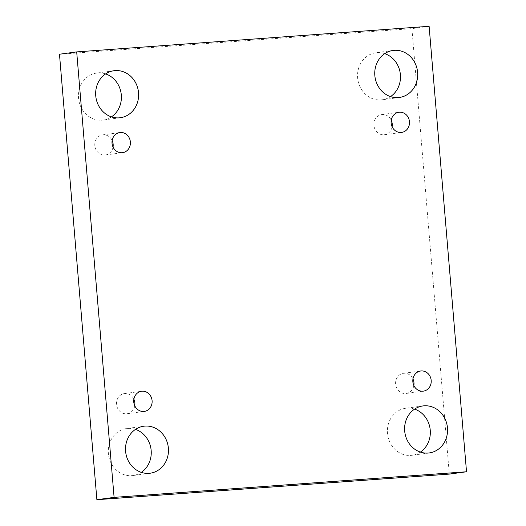 <?xml version="1.0" encoding="UTF-8"?>
<svg xmlns="http://www.w3.org/2000/svg" width="526" height="526" viewBox="0 0 526 526"><rect width="100%" height="100%" fill="white"/><g stroke="black" fill="none" stroke-linecap="round" stroke-linejoin="round"><path stroke-width="0.39" stroke-dasharray="2.63 1.97" d="M59.477 54.231L411.904 28.628L429.117 26.3M411.904 28.628L449.309 474.097M384.716 53.639A23.716 21.441 82.3 0 0 375.834 52.784A23.716 21.441 82.3 0 0 357.765 79.156A23.716 21.441 82.3 0 0 382.185 99.789A23.716 21.441 82.3 0 0 390.522 96.606M414.567 409.116A23.716 21.441 82.3 0 0 405.684 408.268A23.716 21.441 82.3 0 0 387.616 434.634A23.716 21.441 82.3 0 0 412.036 455.266A23.716 21.441 82.3 0 0 420.373 452.084M135.478 429.394A23.716 21.441 82.3 0 0 126.595 428.539A23.716 21.441 82.3 0 0 108.527 454.911A23.716 21.441 82.3 0 0 132.946 475.537A23.716 21.441 82.3 0 0 141.284 472.361M105.627 73.916A23.716 21.441 82.3 0 0 96.745 73.061A23.716 21.441 82.3 0 0 78.676 99.434A23.716 21.441 82.3 0 0 103.096 120.059A23.716 21.441 82.3 0 0 111.433 116.884M113.037 147.05A10.165 9.185 -97.7 0 1 105.345 155.006A10.165 9.185 -97.7 0 1 104.832 155.058A10.165 9.185 -97.7 0 1 94.844 145.88A10.165 9.185 -97.7 0 1 102.623 134.86A10.165 9.185 -97.7 0 1 112.15 140.488M134.761 405.789A10.165 9.185 -97.7 0 1 127.068 413.738A10.165 9.185 -97.7 0 1 126.562 413.791A10.165 9.185 -97.7 0 1 116.568 404.612A10.165 9.185 -97.7 0 1 124.353 393.593A10.165 9.185 -97.7 0 1 133.874 399.221M413.85 385.512A10.165 9.185 -97.7 0 1 406.157 393.461A10.165 9.185 -97.7 0 1 405.651 393.52A10.165 9.185 -97.7 0 1 395.657 384.342A10.165 9.185 -97.7 0 1 403.442 373.322A10.165 9.185 -97.7 0 1 412.963 378.95M392.126 126.779A10.165 9.185 -97.7 0 1 384.434 134.728A10.165 9.185 -97.7 0 1 383.921 134.781A10.165 9.185 -97.7 0 1 373.933 125.609A10.165 9.185 -97.7 0 1 381.712 114.589A10.165 9.185 -97.7 0 1 391.239 120.211M384.434 134.728L401.647 132.407M381.712 114.589L398.932 112.262M406.157 393.461L423.377 391.14M403.442 373.322L420.655 370.994M127.068 413.738L144.288 411.411M124.353 393.593L141.566 391.272M105.345 155.006L122.558 152.678M102.623 134.86L119.843 132.539M113.964 70.734L96.745 73.061M120.316 117.732L103.096 120.059M143.815 426.211L126.595 428.539M150.166 473.216L132.946 475.537M422.904 405.94L405.684 408.268M429.255 452.939L412.036 455.266M393.053 50.463L375.834 52.784M399.405 97.461L382.185 99.789"/><path stroke-width="0.79" d="M114.096 497.372L76.691 51.903L429.117 26.3L466.523 471.769L114.096 497.372L96.883 499.7L59.477 54.231L76.691 51.903M394.244 50.338A23.716 21.441 82.3 0 0 393.053 50.463A23.716 21.441 82.3 0 0 374.979 76.829A23.716 21.441 82.3 0 0 399.405 97.461A23.716 21.441 82.3 0 0 417.618 72.404A23.716 21.441 82.3 0 0 394.244 50.338M424.094 405.816A23.716 21.441 82.3 0 0 422.904 405.94A23.716 21.441 82.3 0 0 404.829 432.306A23.716 21.441 82.3 0 0 429.255 452.939A23.716 21.441 82.3 0 0 447.468 427.888A23.716 21.441 82.3 0 0 424.094 405.816M145.005 426.093A23.716 21.441 82.3 0 0 143.815 426.211A23.716 21.441 82.3 0 0 125.74 452.584A23.716 21.441 82.3 0 0 150.166 473.216A23.716 21.441 82.3 0 0 168.379 448.159A23.716 21.441 82.3 0 0 145.005 426.093M115.155 70.609A23.716 21.441 82.3 0 0 113.964 70.734A23.716 21.441 82.3 0 0 95.89 97.106A23.716 21.441 82.3 0 0 120.316 117.732A23.716 21.441 82.3 0 0 138.529 92.681A23.716 21.441 82.3 0 0 115.155 70.609M120.349 132.48A10.165 9.185 82.3 0 0 119.843 132.539A10.165 9.185 82.3 0 0 112.058 143.559A10.165 9.185 82.3 0 0 122.052 152.731A10.165 9.185 82.3 0 0 122.558 152.678A10.165 9.185 82.3 0 0 130.343 141.658A10.165 9.185 82.3 0 0 120.349 132.48M142.079 391.219A10.165 9.185 82.3 0 0 141.566 391.272A10.165 9.185 82.3 0 0 133.788 402.291A10.165 9.185 82.3 0 0 143.776 411.463A10.165 9.185 82.3 0 0 144.288 411.411A10.165 9.185 82.3 0 0 152.067 400.391A10.165 9.185 82.3 0 0 142.079 391.219M421.168 370.942A10.165 9.185 82.3 0 0 420.655 370.994A10.165 9.185 82.3 0 0 412.877 382.014A10.165 9.185 82.3 0 0 422.865 391.193A10.165 9.185 82.3 0 0 423.377 391.14A10.165 9.185 82.3 0 0 431.156 380.12A10.165 9.185 82.3 0 0 421.168 370.942M399.438 112.209A10.165 9.185 82.3 0 0 398.932 112.262A10.165 9.185 82.3 0 0 391.147 123.281A10.165 9.185 82.3 0 0 401.141 132.46A10.165 9.185 82.3 0 0 401.647 132.407A10.165 9.185 82.3 0 0 409.432 121.388A10.165 9.185 82.3 0 0 399.438 112.209M466.523 471.769L449.309 474.097L96.883 499.7M390.522 96.606A23.716 21.441 82.3 0 0 400.398 74.731A23.716 21.441 82.3 0 0 384.716 53.639M420.373 452.084A23.716 21.441 82.3 0 0 430.248 430.209A23.716 21.441 82.3 0 0 414.567 409.116M141.284 472.361A23.716 21.441 82.3 0 0 151.166 450.486A23.716 21.441 82.3 0 0 135.478 429.394M111.433 116.884A23.716 21.441 82.3 0 0 121.315 95.009A23.716 21.441 82.3 0 0 105.627 73.916M112.15 140.488A10.165 9.185 -97.7 0 1 113.037 147.05M133.874 399.221A10.165 9.185 -97.7 0 1 134.761 405.789M412.963 378.95A10.165 9.185 -97.7 0 1 413.85 385.512M391.239 120.211A10.165 9.185 -97.7 0 1 392.126 126.779"/></g></svg>
